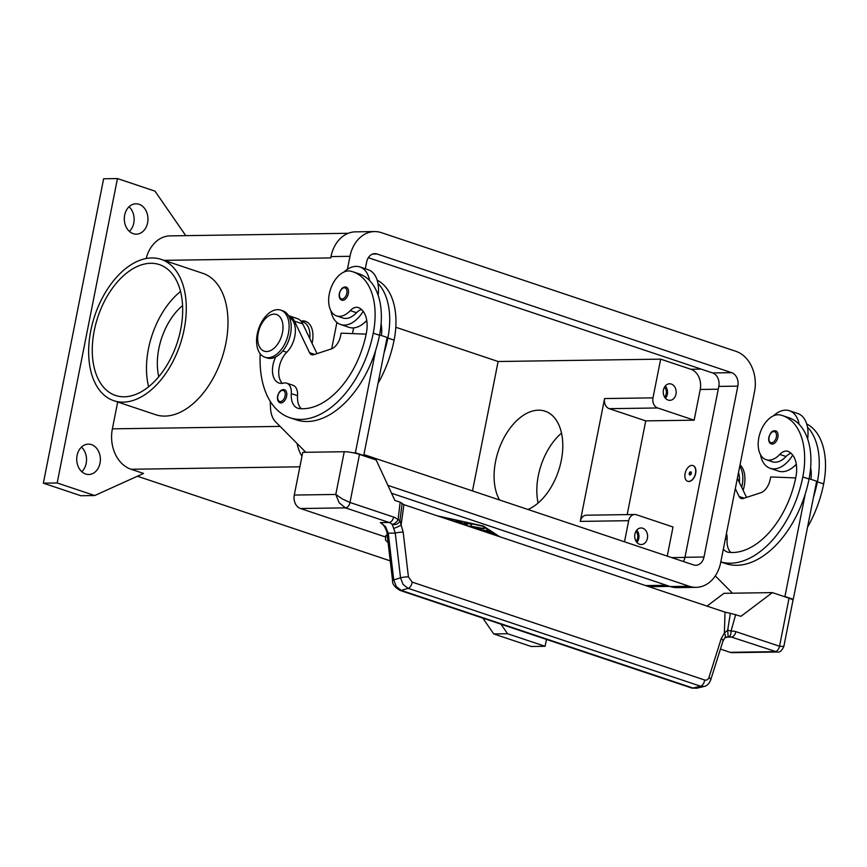 <?xml version="1.0" encoding="UTF-8"?>
<svg xmlns="http://www.w3.org/2000/svg" width="867" height="867" viewBox="0 0 867 867"><rect width="100%" height="100%" fill="white"/><g stroke="black" fill="none" stroke-linecap="round" stroke-linejoin="round"><path stroke-width="1.3" d="M129.4 231.402A15.183 11.835 89.2 0 0 133.767 223.036A15.183 11.835 89.2 0 0 129.042 206.78M147.607 222.83A15.183 11.835 -90.8 0 1 136.357 234.166A15.183 11.835 -90.8 0 1 124.664 215.157A15.183 11.835 -90.8 0 1 135.913 203.81A15.183 11.835 -90.8 0 1 147.607 222.83M81.812 471.724A15.183 11.835 89.2 0 0 86.18 463.346A15.183 11.835 89.2 0 0 81.455 447.101M100.019 463.151A15.183 11.835 -90.8 0 1 88.77 474.487A15.183 11.835 -90.8 0 1 77.087 455.468A15.183 11.835 -90.8 0 1 88.326 444.132A15.183 11.835 -90.8 0 1 100.019 463.151M664.675 397.194A6.784 5.289 89.2 0 0 666.192 393.911A6.784 5.289 89.2 0 0 664.523 387.083M675.967 394.16A8.28 6.448 -90.8 0 1 669.833 400.337A8.28 6.448 -90.8 0 1 663.45 389.966A8.28 6.448 -90.8 0 1 669.584 383.788A8.28 6.448 -90.8 0 1 675.967 394.16M665.477 398.267A8.28 6.448 89.2 0 0 667.319 394.279A8.28 6.448 89.2 0 0 665.292 385.978M636.118 541.376A6.784 5.289 89.2 0 0 637.646 538.093A6.784 5.289 89.2 0 0 635.977 531.276M647.411 538.353A8.28 6.448 -90.8 0 1 641.277 544.53A8.28 6.448 -90.8 0 1 634.904 534.159A8.28 6.448 -90.8 0 1 641.038 527.97A8.28 6.448 -90.8 0 1 647.411 538.353M636.92 542.46A8.28 6.448 89.2 0 0 638.762 538.472A8.28 6.448 89.2 0 0 636.746 530.17M151.747 257.943A74.519 45.041 -71.5 0 0 92.52 323.196A74.519 45.041 -71.5 0 0 113.815 400.706A74.519 45.041 -71.5 0 0 123.19 402.136A74.519 45.041 -71.5 0 0 182.417 336.884A74.519 45.041 -71.5 0 0 161.121 259.374A74.519 45.041 -71.5 0 0 151.747 257.943M161.121 259.374L202.824 273.333A74.519 45.041 108.5 0 1 224.12 350.842A74.519 45.041 108.5 0 1 164.893 416.095A74.519 45.041 108.5 0 1 155.518 414.664L113.815 400.706M499.565 499.988A52.443 31.7 108.5 0 1 495.577 461.396A52.443 31.7 108.5 0 1 545.083 411.186A52.443 31.7 108.5 0 1 561.296 460.431A52.443 31.7 108.5 0 1 527.97 509.493M538.104 503.033A52.443 31.7 108.5 0 1 538.32 475.701A52.443 31.7 108.5 0 1 561.513 433.099M158.769 376.712A52.443 31.7 108.5 0 1 158.824 348.664A52.443 31.7 108.5 0 1 182.569 305.607M180.704 329.417A69.002 41.703 108.5 0 1 115.571 395.471A69.002 41.703 108.5 0 1 94.243 330.674A69.002 41.703 108.5 0 1 159.376 264.608A69.002 41.703 108.5 0 1 180.704 329.417M148.625 386.758A69.002 41.703 108.5 0 1 148.452 348.816A69.002 41.703 108.5 0 1 180.52 291.475M300.936 321.093A22.076 13.341 108.5 0 1 302.724 320.898A22.076 13.341 108.5 0 1 312.055 343.299M740.039 464.81A24.84 15.01 108.5 0 1 743.127 490.288M739.757 466.251A24.84 15.01 108.5 0 1 741.697 487.287M691.877 465.395A8.28 5.007 108.5 0 1 692.917 465.557A8.28 5.007 108.5 0 1 695.28 474.173A8.28 5.007 108.5 0 1 688.701 481.423A8.28 5.007 108.5 0 1 687.661 481.261A8.28 5.007 108.5 0 1 685.298 472.645A8.28 5.007 108.5 0 1 691.877 465.395M693.026 465.601A8.28 5.007 108.5 0 1 693.123 465.633A8.28 5.007 108.5 0 1 695.497 474.238A8.28 5.007 108.5 0 1 688.918 481.488A8.28 5.007 108.5 0 1 687.867 481.337A8.28 5.007 108.5 0 1 687.769 481.293M690.728 472.32A1.192 0.726 -71.5 0 0 690.273 474.639A1.192 0.726 -71.5 0 0 690.728 472.32M689.969 475.008A1.658 0.997 108.5 0 1 689.254 473.425A1.658 0.997 108.5 0 1 690.609 471.811A1.658 0.997 108.5 0 1 691.324 473.393A1.658 0.997 108.5 0 1 689.969 475.008M796.405 464.983A23.463 14.175 108.5 0 1 794.54 465.991M791.072 453.322A13.796 8.345 -71.5 0 0 786.055 456.508A23.463 14.175 108.5 0 1 773.266 462.024A23.463 14.175 108.5 0 1 772.356 461.775L766.103 459.673A23.463 14.175 108.5 0 1 759.86 433.673A23.463 14.175 108.5 0 1 780.083 414.935A65.285 39.459 108.5 0 1 782.619 415.629A65.285 39.459 108.5 0 1 802.799 476.937A88.326 53.386 108.5 0 1 720.813 561.935M723.371 548.984A19.323 11.672 -71.5 0 0 727.294 551.997A19.323 11.672 -71.5 0 0 728.746 552.322A77.282 46.71 -71.5 0 0 795.884 477.045A27.603 16.679 -71.5 0 0 788.374 451.523A13.796 8.345 -71.5 0 0 787.865 451.328A13.796 8.345 -71.5 0 0 779.801 454.416A23.463 14.175 108.5 0 1 767.013 459.933A23.463 14.175 108.5 0 1 766.103 459.673M773.407 415.857A30.356 18.348 108.5 0 1 785.621 410.156A30.356 18.348 108.5 0 1 789.447 410.73A30.356 18.348 108.5 0 1 799.136 424.321A65.285 39.459 108.5 0 1 809.052 479.039A88.326 53.386 108.5 0 1 805.215 494.092L784.928 596.539L784.115 596.55M792.709 455.099A30.356 18.348 108.5 0 1 773.993 468.895A30.356 18.348 108.5 0 1 770.167 468.31A30.356 18.348 108.5 0 1 760.446 454.579M770.167 468.31L778.512 471.106A30.356 18.348 -71.5 0 0 782.327 471.691A30.356 18.348 -71.5 0 0 796.296 464.235M789.447 410.73L797.781 413.526A30.356 18.348 -71.5 0 1 807.48 427.117A30.356 18.348 108.5 0 1 807.665 438.995M774.87 430.758A6.903 4.172 108.5 0 1 775.737 430.888A6.903 4.172 108.5 0 1 777.872 437.369A6.903 4.172 108.5 0 1 771.359 443.969C769.202 443.124 768.357 440.891 768.834 437.271C771.435 429.653 773.667 431.018 775.737 430.888M268.087 357.713A24.84 15.01 108.5 0 1 264.955 357.237A24.84 15.01 108.5 0 1 257.857 331.4A24.84 15.01 108.5 0 1 277.603 309.649A24.84 15.01 108.5 0 1 280.724 310.126A24.84 15.01 108.5 0 1 287.822 335.962A24.84 15.01 108.5 0 1 268.087 357.713M266.635 351.536A19.323 11.672 108.5 0 1 258.236 333.015A19.323 11.672 108.5 0 1 274.037 314.147A19.323 11.672 108.5 0 1 282.447 332.668A19.323 11.672 108.5 0 1 266.635 351.536M280.724 310.126L282.815 310.82A24.84 15.01 108.5 0 1 289.914 336.656A24.84 15.01 108.5 0 1 270.168 358.407A24.84 15.01 108.5 0 1 267.047 357.93L264.955 357.237M275.739 356.901A19.323 11.672 -71.5 0 0 278.979 383.041A19.323 11.672 -71.5 0 0 283.476 383.116A13.796 8.345 108.5 0 1 286.695 383.171A13.796 8.345 108.5 0 1 291.301 393.607A19.323 11.672 -71.5 0 0 297.749 408.216A19.323 11.672 -71.5 0 0 299.213 408.541A77.282 46.71 -71.5 0 0 366.34 333.264A27.603 16.679 -71.5 0 0 358.83 307.742A13.796 8.345 -71.5 0 0 358.32 307.547A13.796 8.345 -71.5 0 0 350.257 310.635A23.463 14.175 108.5 0 1 337.469 316.141A23.463 14.175 108.5 0 1 336.559 315.891A23.463 14.175 108.5 0 1 330.327 289.892A23.463 14.175 108.5 0 1 350.55 271.154A65.285 39.459 108.5 0 1 353.075 271.848A65.285 39.459 108.5 0 1 373.254 333.156A88.326 53.386 108.5 0 1 289.892 417.721A88.326 53.386 108.5 0 1 260.208 353.747M361.528 309.541A13.796 8.345 -71.5 0 0 356.521 312.727A23.463 14.175 108.5 0 1 343.722 318.243A23.463 14.175 108.5 0 1 342.823 317.994L336.559 315.891M289.415 317.485A20.7 12.506 108.5 0 1 295.289 332.798A20.7 12.506 108.5 0 1 286.749 352.262A19.323 11.672 -71.5 0 0 282.349 383.333M301.12 321.31L302.973 321.939A20.7 12.506 108.5 0 1 309.801 338.585M366.752 320.454A30.356 18.348 108.5 0 1 352.793 327.91A30.356 18.348 108.5 0 1 348.967 327.325L340.623 324.529A30.356 18.348 -71.5 0 0 344.448 325.114A30.356 18.348 -71.5 0 0 363.165 311.318M353.075 271.848L359.328 273.939A65.285 39.459 108.5 0 1 369.591 280.54A30.356 18.348 -71.5 0 0 359.903 266.949A30.356 18.348 -71.5 0 0 356.077 266.375A30.356 18.348 -71.5 0 0 343.863 272.075M330.901 310.798A30.356 18.348 -71.5 0 0 340.623 324.529M348.328 293.588A6.903 4.172 108.5 0 1 341.815 300.188C339.669 299.332 338.824 297.099 339.29 293.49C340.818 288.646 343.126 286.522 346.204 287.107A6.903 4.172 108.5 0 1 348.328 293.588M286.63 396.197A6.903 4.172 108.5 0 1 280.117 402.797C277.971 401.941 277.126 399.709 277.592 396.1C279.12 391.255 281.417 389.12 284.495 389.716A6.903 4.172 108.5 0 1 286.63 396.197M412.128 582.093A5.516 3.338 108.5 0 1 410.763 586.092A5.516 3.338 108.5 0 1 408.097 588.325L700.579 686.231A5.516 3.338 -71.5 0 0 703.245 683.998A5.516 3.338 -71.5 0 0 704.611 679.999L412.128 582.093L408.422 576.837L403.166 532.089L401.107 524.958A5.516 0.889 154.4 0 1 393.661 528.35L392.068 524.297A5.516 2.753 -46.6 0 0 398.061 519.81A16.56 12.907 89.2 0 0 393.629 517.09A5.516 3.338 108.5 0 1 391.873 520.883A5.516 3.338 108.5 0 1 389.11 522.476A11.043 8.605 -90.8 0 1 392.068 524.297A5.516 4.736 162.9 0 0 399.882 520.666A5.516 4.736 162.9 0 0 399.969 520.352A5.516 0.574 -173.4 0 0 398.061 519.81L400.153 502.188L394.864 500.422L376.18 459.998L359.502 454.416A11.043 1.821 -168.8 0 0 351.579 452.476A11.043 1.821 -168.8 0 0 344.242 451.729L335.789 494.45L339.181 502.784L345.467 507.867L389.11 522.476L380.407 522.606L381.382 523.343C384.33 524.795 387.506 532.305 387.072 533.812A5.516 0.737 173.3 0 0 387.094 533.866M393.661 528.35L395.276 533.097L400.532 577.845L403.09 584.466L408.097 588.325L401.302 590.405A5.516 3.338 108.5 0 1 400.001 590.394A5.516 3.338 108.5 0 1 399.828 590.329M710.604 680.216A5.516 2.438 -162.5 0 0 710.658 680.075C708.946 683.933 706.768 686.068 704.123 686.436L700.579 686.231L693.015 688.051A5.516 3.338 108.5 0 1 691.714 688.04L696.58 688.257L693.015 688.051L401.302 590.405L396.295 586.547L393.737 579.925L388.253 533.205L385.425 526.507L380.407 522.606M783.855 646.435L779.531 646.262L735.888 631.653A16.56 12.907 89.2 0 0 730.989 631.252A5.516 1.246 -164.1 0 0 727.706 630.049L728.128 636.79L724.725 637.971M728.583 636.714A11.043 8.605 -90.8 0 1 729.093 636.681A11.043 8.605 -90.8 0 1 731.369 637.05L777.157 652.017C779.552 652.732 781.785 650.879 783.844 646.435L792.958 600.441A11.043 1.821 -168.8 0 0 792.915 600.202A11.043 1.821 -168.8 0 0 789.046 598.197L772.367 592.616L740.992 616.285L730.35 613.327L727.706 630.049L724.357 633.159L721.246 638.556L708.978 677.441C708.122 679.663 706.67 680.519 704.611 679.999M789.046 598.197L779.531 646.262A5.516 3.338 -71.5 0 1 777.764 650.055A5.516 3.338 -71.5 0 1 775.011 651.659L730.047 652.309A11.043 8.605 89.2 0 0 732.322 652.667L777.233 652.017M403.166 532.089A5.516 0.737 173.3 0 0 399.058 532.381A5.516 0.737 173.3 0 0 395.276 533.097L388.253 533.205A5.516 0.737 173.3 0 0 387.072 533.812L392.556 580.532A5.516 0.737 173.3 0 1 393.737 579.925L400.532 577.845A5.516 0.737 173.3 0 1 404.315 577.129A5.516 0.737 173.3 0 1 408.422 576.837M393.629 517.09L349.986 502.481L342.367 498.969L335.789 494.45L294.281 495.057A11.043 8.605 89.2 0 0 295.235 503.424A11.043 8.605 89.2 0 0 300.513 508.528L345.467 507.867A5.516 3.338 108.5 0 0 348.22 506.274A5.516 3.338 108.5 0 0 349.986 502.481L359.502 454.416M708.978 677.441A5.516 2.438 -162.5 0 1 710.702 679.685A5.516 2.438 -162.5 0 1 710.658 680.064L722.926 641.201A5.516 2.438 -162.5 0 0 722.926 641.19A5.516 2.438 -162.5 0 0 722.98 640.811A5.516 2.438 -162.5 0 0 721.246 638.556M479.375 529.921L487.308 530.626L491.892 534.105M480.979 530.452L484.826 530.398L488.5 532.804L491.817 533.573M487.135 532.511L484.718 530.929L482.507 530.962M447.784 519.344L452.704 520.254L450.916 520.395M449.388 519.886L452.01 519.842M498.406 536.294L482.453 525.836M496.531 535.654L481.944 525.716M481.879 526.063L440.338 516.851M437.206 515.8L483.374 526.041L499.652 536.706M454.048 521.435L461.948 522.302L457.169 522.487M455.652 521.977L461.255 521.891M467.161 525.825L476.677 527.244L470.109 526.811M473.122 527.83L476.579 527.775M474.726 528.361L483.483 528.231M460.615 523.635L468.072 523.527L471.659 524.459L470.933 526.215L484.176 528.642L476.254 528.87M470.933 526.215L471.594 524.34M462.219 524.177L467.302 524.101L463.737 524.687M466.76 525.695L467.194 524.633M390.248 560.862L137.419 476.232M94.72 495.534L57.179 482.973L43.35 483.179L80.88 495.74L94.72 495.534L143.554 473.447L131.047 469.264A33.119 25.815 -90.8 0 1 112.374 428.84L117.684 402.006M696.559 688.268L704.329 686.393M724.617 638.09A5.516 3.414 -135.8 0 0 724.736 637.982A5.516 3.414 -135.8 0 0 724.357 633.159L725.029 612.145L403.914 504.659L400.153 502.188M403.914 504.659L401.107 524.958L399.969 520.352L402.125 503.326M730.35 613.327L725.029 612.145M387.3 535.741L385.858 535.47L385.468 540.065L388.102 542.612M730.047 652.309L720.434 649.09M385.728 537.052L300.513 508.528M344.242 451.729L302.746 452.336L294.281 495.057M706.995 606.109L723.945 593.321L772.367 592.616M805.215 494.092A88.326 53.386 108.5 0 1 725.679 563.593L720.802 561.968M732.496 593.201L715.308 575.894M366.167 334.142L341.132 333.156L340.601 335.822A13.796 8.345 108.5 0 1 331.205 348.967L313.832 354.668A8.28 5.007 108.5 0 1 311.654 354.711A8.28 5.007 108.5 0 1 309.541 352.674L294.455 321.158A22.076 13.341 -71.5 0 0 288.819 315.74L297.164 318.536A22.076 13.341 108.5 0 1 302.8 323.955L316.997 353.628M286.695 383.171L292.948 385.262A13.796 8.345 108.5 0 1 297.554 395.699A19.323 11.672 -71.5 0 0 301.326 408.704M353.227 452.791L355.383 452.758L375.671 350.311A88.326 53.386 108.5 0 1 296.146 419.812L289.881 417.721M270.19 401.269L270.526 408.108A27.603 16.679 -71.5 0 0 275.587 421.85L305.802 452.292M379.583 334.922L387.115 337.436L363.728 455.543L362.915 455.554M363.728 455.543L355.383 452.758M359.903 266.949L368.237 269.745A30.356 18.348 108.5 0 1 377.936 283.336A65.285 39.459 108.5 0 1 387.852 338.043A88.326 53.386 108.5 0 1 384.005 353.107M377.936 283.336A30.356 18.348 108.5 0 1 378.131 295.213M381.372 335.518A27.603 16.679 -71.5 0 0 381.09 323.944M283.628 389.576A6.903 4.172 108.5 0 1 284.495 389.716M345.326 286.977A6.903 4.172 108.5 0 1 346.204 287.107M377.156 280.182A65.285 39.459 108.5 0 1 394.106 340.135A88.326 53.386 108.5 0 1 378.023 383.344M366.86 321.202A23.463 14.175 108.5 0 1 365.007 322.21M369.591 280.54A65.285 39.459 108.5 0 1 379.508 335.258A88.326 53.386 108.5 0 1 375.671 350.311M791.853 599.346L793.262 599.325L816.649 481.218L809.117 478.703M746.541 497.409L737.373 478.259M784.928 596.539L793.262 599.325M735.324 488.62L739.074 496.455A8.28 5.007 -71.5 0 0 741.198 498.492A8.28 5.007 -71.5 0 0 743.377 498.449L760.749 492.749A13.796 8.345 -71.5 0 0 770.145 479.603L770.676 476.937L795.7 477.923M726.438 533.498A13.796 8.345 108.5 0 1 727.099 539.48A19.323 11.672 -71.5 0 0 730.87 552.485M807.48 427.117A65.285 39.459 108.5 0 1 817.397 481.824A88.326 53.386 108.5 0 1 813.549 496.889M810.916 479.299A27.603 16.679 -71.5 0 0 810.634 467.725M782.619 415.629L788.872 417.721A65.285 39.459 108.5 0 1 799.136 424.321M738.511 472.558A20.7 12.506 108.5 0 1 739.345 482.366M806.7 423.963A65.285 39.459 108.5 0 1 823.65 483.916A88.326 53.386 108.5 0 1 807.567 527.125M694.153 420.181L657.663 407.967A8.28 6.448 -90.8 0 1 652.992 397.855L660.665 359.144L690.901 369.266A16.56 12.907 -90.8 0 1 700.233 389.467L694.153 420.181L645.742 420.885L627.177 514.619M624.5 541.799L628.673 520.688A8.28 6.448 89.2 0 1 634.807 514.499A8.28 6.448 89.2 0 1 636.519 514.77L673.009 526.984L667.243 556.115M634.807 514.499L586.395 515.204A8.28 6.448 89.2 0 0 580.261 521.392L604.581 398.56A8.28 6.448 89.2 0 0 609.252 408.671L645.742 420.885M472.493 490.917L498.113 361.506L395.796 327.26M498.113 361.506L660.665 359.144M146.155 258.529A33.119 25.815 -90.8 0 1 170.214 235.878L348.285 233.288M347.429 269.29L349.997 256.307A33.119 25.815 -90.8 0 1 374.533 231.576L355.513 231.847A33.119 25.815 89.2 0 0 330.977 256.589L330.706 257.922A33.119 25.815 -90.8 0 1 330.739 257.759M57.179 482.973L117.457 178.569L154.987 191.141L185.766 235.651M546.47 639.423L545.105 646.294L507.574 633.734L500.985 624.197M43.35 483.179L103.628 178.775L117.457 178.569M507.574 633.734L493.746 633.94L531.276 646.5L545.105 646.294M493.746 633.94L482.8 618.106M365.31 268.77L366.676 261.899A11.043 8.605 -90.8 0 1 374.858 253.652A11.043 8.605 -90.8 0 1 377.134 254.009L731.607 372.658A11.043 8.605 -90.8 0 1 737.828 386.129L703.993 557.026A11.043 8.605 -90.8 0 1 695.811 565.273A11.043 8.605 -90.8 0 1 693.535 564.916L363.912 454.579M352.479 333.6L353.617 327.867M683.337 561.502A11.043 8.605 89.2 0 0 684.973 557.308L718.808 386.411A11.043 8.605 89.2 0 0 712.587 372.94L368.312 257.705M374.533 231.576A33.119 25.815 -90.8 0 1 381.361 232.649L735.834 351.298A33.119 25.815 -90.8 0 1 754.518 391.721L720.672 562.607A33.119 25.815 -90.8 0 1 696.136 587.349A33.119 25.815 -90.8 0 1 689.308 586.276L387.917 485.39M331.682 348.794L336.905 322.437M297.088 443.514A33.119 25.815 89.2 0 0 301.954 456.291M391.548 493.247L670.289 586.558A33.119 25.815 89.2 0 0 677.116 587.631L696.136 587.349M786.055 456.508L779.801 454.416M769.083 437.206A5.798 3.501 108.5 0 1 773.83 431.549A5.798 3.501 108.5 0 1 776.344 437.098A5.798 3.501 108.5 0 1 771.608 442.755A5.798 3.501 108.5 0 1 769.083 437.206M282.794 350.94L286.749 352.262M346.811 293.317A5.798 3.501 108.5 0 1 342.064 298.974A5.798 3.501 108.5 0 1 339.539 293.425A5.798 3.501 108.5 0 1 344.286 287.768A5.798 3.501 108.5 0 1 346.811 293.317M285.102 395.926A5.798 3.501 108.5 0 1 280.366 401.584A5.798 3.501 108.5 0 1 277.841 396.035A5.798 3.501 108.5 0 1 282.588 390.367A5.798 3.501 108.5 0 1 285.102 395.926M726.329 637.115L731.369 637.05A5.516 3.338 -71.5 0 0 734.121 635.446A5.516 3.338 -71.5 0 0 735.888 631.653M645.666 585.583L666.474 585.279M131.047 469.264L299.874 466.804M735.704 614.508L730.989 631.252A5.516 3.435 80.7 0 1 728.421 636.746L729.093 636.681M314.667 354.397L309.541 352.674M302.8 323.955L294.455 321.158M387.852 338.043L394.106 340.135M291.301 393.607L297.554 395.699M350.257 310.635L356.521 312.727M373.254 333.156L379.508 335.258M739.074 496.455L744.211 498.178M727.099 539.48L725.376 538.906M809.052 479.039L802.799 476.937M823.65 483.916L817.397 481.824M684.952 557.427L671.752 557.622M718.255 389.207L700.233 389.467M628.673 520.688L580.261 521.392M652.992 397.855L604.581 398.56M657.663 407.967L609.252 408.671M701.154 369.114L690.901 369.266M164.047 260.349L330.706 257.922M112.374 428.84L280.095 426.401M377.134 254.009L372.593 254.074M703.993 557.026L684.973 557.308M737.828 386.129L718.808 386.411M731.607 372.658L712.587 372.94M349.997 256.307L330.977 256.589M689.308 586.276L670.289 586.558M691.703 688.04L399.99 590.394C394.648 587.208 392.166 583.924 392.567 580.543M724.725 637.982L722.926 641.19M401.367 509.774L401.237 510.847M649.036 586.71L669.833 586.406"/></g></svg>
